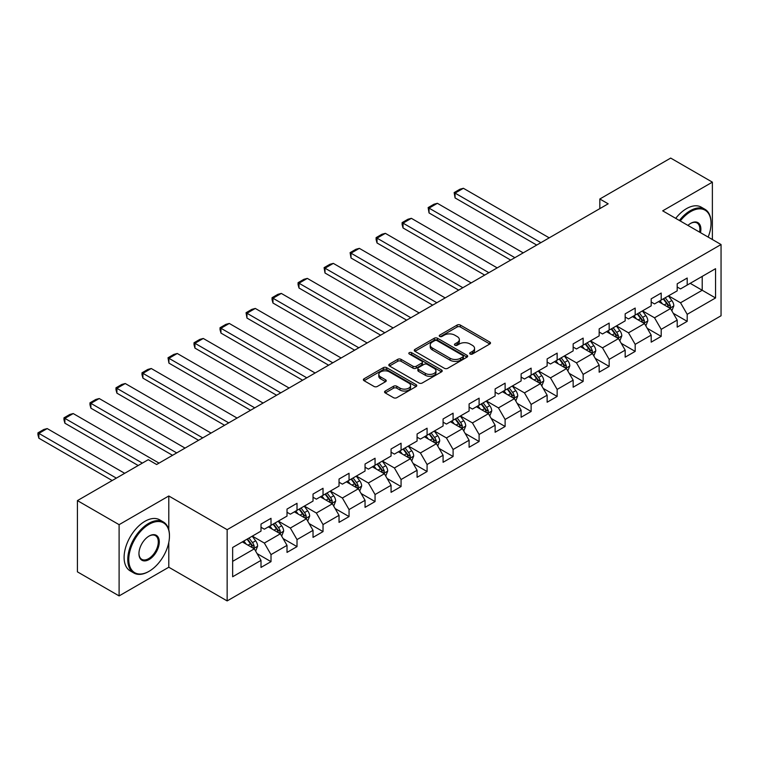 <?xml version="1.0" encoding="UTF-8"?>
<svg xmlns="http://www.w3.org/2000/svg" width="759" height="759" viewBox="0 0 759 759"><rect width="100%" height="100%" fill="white"/><g stroke="black" fill="none" stroke-linecap="round" stroke-linejoin="round"><path stroke-width="1.14" d="M470.144 354.017A1.622 0.939 0 0 0 472.44 354.017L489.83 343.979A2.315 1.338 0 0 0 490.504 343.03A2.315 1.338 0 0 0 489.83 342.091L460.371 325.08A2.315 1.338 0 0 0 457.098 325.08L439.708 335.117A1.622 0.939 0 0 0 439.233 335.782A1.622 0.939 0 0 0 439.708 336.436A1.622 0.939 0 0 0 441.994 336.436L444.243 335.136A7.41 4.279 0 0 1 454.717 335.136L457.174 336.56A7.41 4.279 0 0 1 459.347 339.586A7.41 4.279 0 0 1 457.174 342.603L454.926 343.903A1.622 0.939 0 0 0 454.451 344.567A1.622 0.939 0 0 0 454.926 345.231A1.622 0.939 0 0 0 457.222 345.231L459.47 343.931A7.41 4.279 0 0 1 469.944 343.931L472.402 345.345A7.41 4.279 0 0 1 474.565 348.372A7.41 4.279 0 0 1 472.402 351.398L470.144 352.698A1.622 0.939 0 0 0 469.669 353.352A1.622 0.939 0 0 0 470.144 354.017L470.144 352.698M385.24 391.037A2.315 1.338 0 0 0 384.566 391.976A2.315 1.338 0 0 0 385.24 392.925L393.513 397.697A2.315 1.338 0 0 0 396.786 397.697L416.093 386.549A2.315 1.338 0 0 0 416.776 385.6A2.315 1.338 0 0 0 416.093 384.652L386.635 367.65A2.315 1.338 0 0 0 383.361 367.65L364.045 378.798A2.315 1.338 0 0 0 363.371 379.747A2.315 1.338 0 0 0 364.045 380.686L374.035 386.454A2.315 1.338 0 0 0 377.308 386.454L385.572 381.682A2.315 1.338 0 0 0 386.246 380.733A2.315 1.338 0 0 0 385.572 379.794L380.62 376.929A6.195 3.577 0 0 1 378.807 374.405A6.195 3.577 0 0 1 382.631 371.104A6.195 3.577 0 0 1 389.376 371.872L408.769 383.077A6.195 3.577 0 0 1 410.581 385.6A6.195 3.577 0 0 1 406.758 388.902A6.195 3.577 0 0 1 400.012 388.124L396.786 386.265A2.315 1.338 0 0 0 393.513 386.265L385.24 391.037L385.24 392.925M168.792 495.988L119.106 524.668L77.418 500.608L77.418 571.85L119.106 595.91L168.792 567.229L227.15 600.919L227.15 529.678L168.792 495.988L168.792 529.801M712.378 239.521L712.378 182.151L662.692 210.841L721.05 244.531L227.15 529.678M712.378 182.151L670.69 158.081L599.828 199L599.828 208.621M77.418 500.608L148.28 459.688L156.62 464.508L608.168 203.81L599.828 199M444.413 368.305A2.315 1.338 0 0 0 447.687 368.305L466.994 357.157A2.315 1.338 0 0 0 467.677 356.218A2.315 1.338 0 0 0 466.994 355.269L437.535 338.258A2.315 1.338 0 0 0 434.262 338.258L414.945 349.406A2.315 1.338 0 0 0 414.272 350.354A2.315 1.338 0 0 0 414.945 351.303L444.413 368.305M409.955 354.368A1.622 0.939 0 0 1 411.596 354.595L411.596 352.669L441.548 369.965A2.315 1.338 0 0 1 442.222 370.904A2.315 1.338 0 0 1 441.548 371.853L422.232 383.001A2.315 1.338 0 0 1 418.959 383.001L389.5 365.99L389.5 364.102A2.315 1.338 0 0 0 388.817 365.051A2.315 1.338 0 0 0 389.5 365.99M389.5 364.102L397.763 359.33A2.315 1.338 0 0 1 401.037 359.33L412.981 366.227A2.315 1.338 0 0 0 416.255 366.227L421.738 363.068A2.315 1.338 0 0 0 422.421 362.119A2.315 1.338 0 0 0 421.738 361.17L409.3 353.988A1.622 0.939 0 0 1 408.826 353.333A1.622 0.939 0 0 1 409.832 352.47A1.622 0.939 0 0 1 411.596 352.669M227.15 600.919L721.05 315.772L721.05 244.531M257.083 553.605L271.01 561.641L271.01 554.611L287.016 545.37L287.016 552.4L297.016 546.622L297.016 539.592L313.031 530.351L313.031 537.381L323.03 531.604L323.03 524.573L339.036 515.333L339.036 522.363L349.045 516.585L349.045 509.555L365.051 500.314L365.051 507.344L375.06 501.566L375.06 494.545L391.065 485.295L391.065 492.325L401.065 486.547L401.065 479.527L417.08 470.286L417.08 477.307L427.08 471.529L427.08 464.508L443.085 455.267L443.085 462.288L453.095 456.52L453.095 449.489L469.1 440.248L469.1 447.269L479.1 441.501L479.1 434.471L495.115 425.23L495.115 432.26L505.114 426.482L505.114 419.452L521.12 410.211L521.12 417.241L531.129 411.463L531.129 404.433L547.135 395.192L547.135 402.223L557.144 396.445L557.144 389.414L573.149 380.174L573.149 387.204L583.149 381.426L583.149 374.396L599.164 365.155L599.164 372.185L609.164 366.407L609.164 359.377L625.169 350.136L625.169 357.166L635.179 351.389L635.179 344.358L651.184 335.117L651.184 342.148L661.193 336.37L661.193 329.34L677.199 320.099L677.199 327.129L687.199 321.351L687.199 314.33L715.547 297.964L715.547 268.695L702.208 276.399L702.208 290.261L715.547 297.964M271.01 561.641L261.001 567.419L261.001 560.389L232.652 576.755L232.652 547.486L261.001 531.12L261.001 524.099L271.01 518.321L271.01 525.351L287.016 516.101L287.016 509.08L297.016 503.302L297.016 510.333L313.031 501.092L313.031 494.062L323.03 488.284L323.03 495.314L339.036 486.073L339.036 479.043L349.045 473.265L349.045 480.295L365.051 471.054L365.051 464.024L375.06 458.246L375.06 465.276L391.065 456.036L391.065 449.005L401.065 443.228L401.065 450.258L417.08 441.017L417.08 433.987L427.08 428.209L427.08 435.239L443.085 425.998L443.085 418.968L453.095 413.19L453.095 420.22L469.1 410.98L469.1 403.949L479.1 398.171L479.1 405.202L495.115 395.961L495.115 388.931L505.114 383.162L505.114 390.183L521.12 380.942L521.12 373.912L531.129 368.143L531.129 375.164L547.135 365.923L547.135 358.903L557.144 353.125L557.144 360.146L573.149 350.905L573.149 343.884L583.149 338.106L583.149 345.136L599.164 335.886L599.164 328.865L609.164 323.087L609.164 330.118L625.169 320.877L625.169 313.846L635.179 308.069L635.179 315.099L651.184 305.858L651.184 298.828L661.193 293.05L661.193 300.08L677.199 290.839L677.199 283.809L687.199 278.031L687.199 285.061L715.547 268.695M268.344 526.888L280.346 533.814L264.341 543.064L252.33 536.129M261.001 527.268L264.341 529.194L271.01 525.351M264.341 543.064L271.01 554.611M280.346 533.814L287.016 545.37M294.35 511.87L306.361 518.805L290.346 528.046L278.344 521.11M287.016 512.259L290.346 514.185L297.016 510.333M290.346 528.046L297.016 539.592M306.361 518.805L313.031 530.351M320.364 496.851L332.366 503.786L316.361 513.027L304.359 506.092M313.031 497.24L316.361 499.166L323.03 495.314M316.361 513.027L323.03 524.573M332.366 503.786L339.036 515.333M346.379 481.832L358.381 488.768L342.375 498.008L330.364 491.073M339.036 482.221L342.375 484.147L349.045 480.295M342.375 498.008L349.045 509.555M358.381 488.768L365.051 500.314M372.384 466.813L384.396 473.749L368.39 482.99L356.379 476.054M365.051 467.202L368.39 469.128L375.06 465.276M368.39 482.99L375.06 494.545M384.396 473.749L391.065 485.295M398.399 451.795L410.41 458.73L394.395 467.971L382.394 461.036M391.065 452.184L394.395 454.11L401.065 450.258M394.395 467.971L401.065 479.527M410.41 458.73L417.08 470.286M424.414 436.776L436.416 443.711L420.41 452.952L408.408 446.026M417.08 437.165L420.41 439.091L427.08 435.239M420.41 452.952L427.08 464.508M436.416 443.711L443.085 455.267M450.429 421.757L462.43 428.693L446.425 437.934L434.414 431.008M443.085 422.146L446.425 424.072L453.095 420.22M446.425 437.934L453.095 449.489M462.43 428.693L469.1 440.248M476.434 406.748L488.445 413.674L472.43 422.915L460.428 415.989M469.1 407.128L472.43 409.054L479.1 405.202M472.43 422.915L479.1 434.471M488.445 413.674L495.115 425.23M502.449 391.729L514.45 398.655L498.445 407.896L486.443 400.97M495.115 392.109L498.445 394.035L505.114 390.183M498.445 407.896L505.114 419.452M514.45 398.655L521.12 410.211M528.463 376.711L540.465 383.637L524.46 392.877L512.448 385.952M521.12 377.09L524.46 379.016L531.129 375.164M524.46 392.877L531.129 404.433M540.465 383.637L547.135 395.192M554.468 361.692L566.48 368.618L550.474 377.868L538.463 370.933M547.135 362.071L550.474 363.997L557.144 360.146M550.474 377.868L557.144 389.414M566.48 368.618L573.149 380.174M580.483 346.673L592.494 353.599L576.479 362.849L564.478 355.914M573.149 347.053L576.479 348.979L583.149 345.136M576.479 362.849L583.149 374.396M592.494 353.599L599.164 365.155M606.498 331.655L618.5 338.59L602.494 347.831L590.493 340.895M599.164 332.044L602.494 333.969L609.164 330.118M602.494 347.831L609.164 359.377M618.5 338.59L625.169 350.136M632.513 316.636L644.514 323.571L628.509 332.812L616.498 325.877M625.169 317.025L628.509 318.951L635.179 315.099M628.509 332.812L635.179 344.358M644.514 323.571L651.184 335.117M658.518 301.617L670.529 308.552L654.524 317.793L642.512 310.858M651.184 302.006L654.524 303.932L661.193 300.08M654.524 317.793L661.193 329.34M670.529 308.552L677.199 320.099M690.206 283.325L702.208 290.261L680.529 302.775L668.527 295.839M677.199 286.987L680.529 288.913L687.199 285.061M680.529 302.775L687.199 314.33M119.106 524.668L119.106 595.91M232.652 561.356L254.331 548.833L242.33 541.907M254.331 548.833L261.001 560.389M673.28 313.315L687.199 321.351M647.266 328.334L661.193 336.37M621.251 343.353L635.179 351.389M595.246 358.371L609.164 366.407M569.231 373.39L583.149 381.426M543.216 388.409L557.144 396.445M517.202 403.427L531.129 411.463M491.196 418.437L505.114 426.482M465.182 433.455L479.1 441.501M439.167 448.474L453.095 456.52M413.162 463.493L427.08 471.529M387.147 478.512L401.065 486.547M361.132 493.53L375.06 501.566M335.117 508.549L349.045 516.585M309.112 523.568L323.03 531.604M283.098 538.586L297.016 546.622M168.792 567.229L168.792 542.381M470.798 354.244L472.402 353.324A7.41 4.279 0 0 0 474.565 350.297L474.565 348.372M459.347 339.586L459.347 341.512A7.41 4.279 0 0 1 457.174 344.529L455.571 345.459M489.802 343.998L460.371 327.006A2.315 1.338 0 0 0 457.098 327.006L440.353 336.673M466.994 355.269L466.994 357.157L437.535 340.184A2.315 1.338 0 0 0 434.262 340.184L414.983 351.313M462.905 356.872A1.622 0.939 0 0 0 463.379 356.218A1.622 0.939 0 0 0 462.905 355.554L437.042 340.62A1.622 0.939 0 0 0 434.755 340.62L432.383 341.996A7.41 4.279 0 0 0 430.211 345.013A7.41 4.279 0 0 0 432.383 348.039L450.059 358.248A7.41 4.279 0 0 0 460.533 358.248L462.905 356.872L462.905 358.798A1.622 0.939 0 0 0 463.379 358.134L463.379 356.218M430.211 345.013L430.211 346.939A7.41 4.279 0 0 0 432.383 349.965L432.383 348.039M462.905 358.798L460.533 360.174A7.41 4.279 0 0 1 450.059 360.174L432.383 349.965M389.528 366.009L397.763 361.256L397.763 359.33M422.421 362.119L422.421 364.045A2.315 1.338 0 0 1 421.738 364.994L416.255 368.153A2.315 1.338 0 0 1 412.981 368.153L401.037 361.256A2.315 1.338 0 0 0 397.763 361.256M411.596 354.595L441.52 371.872M425.382 373.39A6.195 3.577 0 0 0 432.127 374.159A6.195 3.577 0 0 0 435.951 370.857A6.195 3.577 0 0 0 434.139 368.333L427.308 364.386A2.315 1.338 0 0 0 424.034 364.386L418.551 367.555A2.315 1.338 0 0 0 417.867 368.494A2.315 1.338 0 0 0 418.551 369.443L425.382 373.39L425.382 375.316A6.195 3.577 0 0 0 432.127 376.084A6.195 3.577 0 0 0 435.951 372.783L435.951 370.857M417.867 368.494L417.867 370.42A2.315 1.338 0 0 0 418.551 371.369L418.551 369.443M425.382 375.316L418.551 371.369M410.581 385.6L410.581 387.526A6.195 3.577 0 0 1 406.758 390.828A6.195 3.577 0 0 1 400.012 390.05L396.786 388.191A2.315 1.338 0 0 0 393.513 388.191L385.278 392.944M378.807 374.405L378.807 376.331A6.195 3.577 0 0 0 380.62 378.855L380.62 376.929M385.544 381.701L380.62 378.855M416.093 384.652L416.093 386.549L386.635 369.576A2.315 1.338 0 0 0 383.361 369.576L364.083 380.705M671.848 310.829L673.831 305.839A6.252 3.605 -120 0 0 671.829 300.517L668.394 295.915M540.882 242.652L455.058 193.109L463.398 188.289L549.222 237.842M662.389 303.856L660.055 300.735M455.058 197.919L454.148 192.577L455.058 193.109L455.058 197.919L536.717 245.062M669.561 307.993L670.453 306.105A6.252 3.605 -120 0 0 668.67 302.338L665.226 297.746M663.66 298.657L667.474 303.752A3.188 1.841 60 0 1 668.053 304.72L670.453 306.105M663.224 298.904L666.668 303.496A6.252 3.605 60 0 1 668.451 307.253M454.148 192.577L459.982 189.209L463.398 188.289M708.156 237.083A28.766 16.613 120 0 0 711.041 223.355A28.766 16.613 120 0 0 690.699 211.609A28.766 16.613 120 0 0 680.254 220.973M679.39 220.48A29.478 17.021 -60 0 1 690.206 210.736A29.478 17.021 -60 0 1 704.94 209.285A29.478 17.021 -60 0 1 711.041 222.776A29.478 17.021 -60 0 1 711.041 223.07M687.92 225.404A14.383 8.302 -60 0 1 690.699 223.355L690.699 223.355A14.383 8.302 -60 0 1 700.491 232.662M675.719 218.355A29.478 17.021 -60 0 1 686.534 208.621A29.478 17.021 -60 0 1 701.269 207.16L704.94 209.285M699.58 232.131A13.681 7.894 120 0 0 697.037 222.966A13.681 7.894 120 0 0 690.453 223.507M148.622 571.555L149.115 571.271A28.766 16.613 120 0 0 169.456 536.034A28.766 16.613 120 0 0 149.115 524.289A28.766 16.613 120 0 0 128.774 559.525A28.766 16.613 120 0 0 149.115 571.271L148.622 571.555A29.478 17.021 -60 0 1 133.878 573.017A29.478 17.021 -60 0 1 129.362 549.393A29.478 17.021 -60 0 1 148.622 523.425A29.478 17.021 -60 0 1 163.356 521.964A29.478 17.021 -60 0 1 169.456 535.456A29.478 17.021 -60 0 1 169.456 535.75M149.115 559.525A14.383 8.302 -60 0 1 138.944 553.653A14.383 8.302 -60 0 1 149.115 536.034L149.115 536.034A14.383 8.302 -60 0 1 159.286 541.907A14.383 8.302 -60 0 1 149.115 559.525M138.954 553.358A13.681 7.894 120 0 0 141.781 559.336A13.681 7.894 120 0 0 148.622 558.652A13.681 7.894 120 0 0 157.549 546.603A13.681 7.894 120 0 0 155.453 535.645A13.681 7.894 120 0 0 148.868 536.186M133.878 573.017L130.216 570.901A29.478 17.021 -60 0 1 125.69 547.277A29.478 17.021 -60 0 1 144.95 521.3A29.478 17.021 -60 0 1 159.684 519.839L163.356 521.964M645.833 325.848L647.816 320.848A6.252 3.605 -120 0 0 645.824 315.535L642.38 310.934M514.868 257.671L429.044 208.127L437.383 203.308L523.207 252.861M636.384 318.875L634.04 315.753M429.044 212.937L428.133 207.596L429.044 208.127L429.044 212.937L510.703 260.081M643.547 323.011L644.438 321.123A6.252 3.605 -120 0 0 642.655 317.357L639.211 312.765M637.645 313.666L641.459 318.771A3.188 1.841 60 0 1 642.038 319.738L644.438 321.123M637.209 313.922L640.653 318.514A6.252 3.605 60 0 1 642.437 322.271M428.133 207.596L433.968 204.228L437.383 203.308M619.818 340.867L621.801 335.867A6.252 3.605 -120 0 0 619.809 330.554L616.365 325.953M488.862 272.69L403.038 223.137L411.369 218.326L497.192 267.88M610.369 333.894L608.035 330.772M403.038 227.956L402.118 224.541L402.118 222.615L403.038 223.137L403.038 227.956L484.688 275.1M617.532 338.03L618.433 336.133A6.252 3.605 -120 0 0 616.64 332.376L613.196 327.784M611.631 328.685L615.454 333.789A3.188 1.841 60 0 1 616.033 334.747L618.433 336.133M611.194 328.941L614.638 333.533A6.252 3.605 60 0 1 616.431 337.29M402.118 222.615L407.953 219.237L411.369 218.326M593.804 355.886L595.787 350.886A6.252 3.605 -120 0 0 593.794 345.563L590.36 340.971M462.848 287.708L377.024 238.155L385.363 233.345L471.187 282.898M584.354 348.903L582.02 345.791M377.024 242.975L376.103 239.55L376.103 237.633L377.024 238.155L377.024 242.975L458.673 290.118M591.527 353.049L592.418 351.151A6.252 3.605 -120 0 0 590.625 347.394L587.191 342.802M585.625 343.704L589.439 348.798A3.188 1.841 60 0 1 590.018 349.766L592.418 351.151M585.189 343.96L588.623 348.552A6.252 3.605 60 0 1 590.417 352.309M376.103 237.633L381.938 234.256L385.363 233.345M567.798 370.904L569.781 365.904A6.252 3.605 -120 0 0 567.789 360.582L564.345 355.99M436.833 302.727L351.009 253.174L359.349 248.364L445.172 297.907M558.339 363.922L556.005 360.8M351.009 257.994L350.098 252.643L351.009 253.174L351.009 257.994L432.668 305.137M565.512 368.068L566.404 366.17A6.252 3.605 -120 0 0 564.62 362.413L561.176 357.821M559.611 358.722L563.425 363.817A3.188 1.841 60 0 1 564.003 364.785L566.404 366.17M559.174 358.979L562.618 363.57A6.252 3.605 60 0 1 564.402 367.328M350.098 252.643L355.933 249.275L359.349 248.364M541.784 385.923L543.767 380.923A6.252 3.605 -120 0 0 541.774 375.601L538.33 371.009M410.818 317.746L325.004 268.193L333.334 263.382L419.158 312.926M532.334 378.94L529.991 375.819M325.004 273.012L324.084 267.661L325.004 268.193L325.004 273.012L406.653 320.146M539.497 383.077L540.389 381.189A6.252 3.605 -120 0 0 538.605 377.432L535.161 372.84M533.596 373.741L537.419 378.836A3.188 1.841 60 0 1 537.998 379.804L540.389 381.189M533.16 373.997L536.604 378.589A6.252 3.605 60 0 1 538.397 382.346M324.084 267.661L329.918 264.293L333.334 263.382M515.769 400.942L517.752 395.942A6.252 3.605 -120 0 0 515.759 390.619L512.316 386.027M384.813 332.765L298.989 283.211L307.329 278.401L393.143 327.945M506.319 393.959L503.985 390.838M298.989 288.022L298.069 284.606L298.069 282.68L298.989 283.211L298.989 288.022L380.638 335.165M513.482 398.096L514.384 396.207A6.252 3.605 -120 0 0 512.591 392.45L509.147 387.858M507.581 388.76L511.405 393.855A3.188 1.841 60 0 1 511.983 394.822L514.384 396.207M507.154 389.016L510.589 393.608A6.252 3.605 60 0 1 512.382 397.365M298.069 282.68L303.904 279.312L307.329 278.401M489.764 415.96L491.747 410.961A6.252 3.605 -120 0 0 489.745 405.638L486.31 401.046M358.798 347.783L272.974 298.23L281.314 293.42L367.138 342.964M480.305 408.978L477.971 405.856M272.974 303.04L272.054 299.625L272.054 297.699L272.974 298.23L272.974 303.04L354.633 350.184M487.477 413.114L488.369 411.226A6.252 3.605 -120 0 0 486.585 407.469L483.141 402.877M481.576 403.779L485.39 408.873A3.188 1.841 60 0 1 485.969 409.841L488.369 411.226M481.14 404.025L484.584 408.627A6.252 3.605 60 0 1 486.367 412.384M272.054 297.699L277.898 294.331L281.314 293.42M463.749 430.979L465.732 425.979A6.252 3.605 -120 0 0 463.74 420.657L460.296 416.065M332.784 362.793L246.96 313.249L255.299 308.439L341.123 357.982M454.299 423.996L451.956 420.875M246.96 318.059L246.049 312.717L246.96 313.249L246.96 318.059L328.619 365.202M461.463 428.133L462.354 426.245A6.252 3.605 -120 0 0 460.571 422.488L457.127 417.896M455.561 418.797L459.375 423.892A3.188 1.841 60 0 1 459.954 424.86L462.354 426.245M455.125 419.044L458.569 423.645A6.252 3.605 60 0 1 460.352 427.402M246.049 312.717L251.884 309.349L255.299 308.439M437.734 445.988L439.717 440.998A6.252 3.605 -120 0 0 437.725 435.675L434.281 431.084M306.778 377.811L220.954 328.267L229.284 323.448L315.108 373.001M428.285 439.015L425.941 435.894M220.954 333.078L220.034 329.662L220.034 327.736L220.954 328.267L220.954 333.078L302.604 380.221M435.448 443.152L436.349 441.264A6.252 3.605 -120 0 0 434.556 437.507L431.112 432.915M429.547 433.816L433.37 438.911A3.188 1.841 60 0 1 433.949 439.878L436.349 441.264M429.11 434.063L432.554 438.664A6.252 3.605 60 0 1 434.347 442.421M220.034 327.736L225.869 324.368L229.284 323.448M411.72 461.007L413.702 456.017A6.252 3.605 -120 0 0 411.71 450.694L408.276 446.102M280.764 392.83L194.94 343.286L203.279 338.467L289.103 388.02M402.27 454.034L399.936 450.912M194.94 348.096L194.019 344.681L194.019 342.755L194.94 343.286L194.94 348.096L276.589 395.24M409.443 458.17L410.334 456.282A6.252 3.605 -120 0 0 408.541 452.525L405.107 447.924M403.541 448.835L407.355 453.929A3.188 1.841 60 0 1 407.934 454.897L410.334 456.282M403.105 449.081L406.539 453.673A6.252 3.605 60 0 1 408.333 457.44M194.019 342.755L199.854 339.387L203.279 338.467M385.714 476.026L387.697 471.035A6.252 3.605 -120 0 0 385.705 465.713L382.261 461.121M254.749 407.849L168.925 358.305L177.264 353.485L263.088 403.038M376.255 469.053L373.921 465.931M168.925 363.115L168.014 357.774L168.925 358.305L168.925 363.115L250.584 410.258M383.428 473.189L384.32 471.301A6.252 3.605 -120 0 0 382.536 467.544L379.092 462.943M377.527 463.853L381.341 468.948A3.188 1.841 60 0 1 381.919 469.916L384.32 471.301M377.09 464.1L380.534 468.692A6.252 3.605 60 0 1 382.318 472.449M168.014 357.774L173.849 354.406L177.264 353.485M359.7 491.045L361.682 486.054A6.252 3.605 -120 0 0 359.69 480.732L356.246 476.13M228.734 422.867L142.92 373.324L151.25 368.504L237.074 418.057M350.25 484.071L347.907 480.95M142.92 378.134L141.999 374.718L141.999 372.792L142.92 373.324L142.92 378.134L224.569 425.277M357.413 488.208L358.305 486.32A6.252 3.605 -120 0 0 356.521 482.553L353.077 477.961M351.512 478.872L355.335 483.967A3.188 1.841 60 0 1 355.914 484.935L358.305 486.32M351.075 479.119L354.519 483.711A6.252 3.605 60 0 1 356.313 487.468M141.999 372.792L147.834 369.424L151.25 368.504M333.685 506.063L335.668 501.063A6.252 3.605 -120 0 0 333.675 495.75L330.231 491.149M202.729 437.886L116.905 388.342L125.244 383.523L211.059 433.076M324.235 499.09L321.901 495.969M116.905 393.153L115.985 389.737L115.985 387.811L116.905 388.342L116.905 393.153L198.554 440.296M331.398 503.226L332.3 501.338A6.252 3.605 -120 0 0 330.507 497.572L327.063 492.98M325.497 493.881L329.321 498.986A3.188 1.841 60 0 1 329.899 499.953L332.3 501.338M325.07 494.137L328.505 498.729A6.252 3.605 60 0 1 330.298 502.486M115.985 387.811L121.82 384.443L125.244 383.523M307.68 521.082L309.663 516.082A6.252 3.605 -120 0 0 307.661 510.769L304.226 506.168M176.714 452.905L90.89 403.352L99.23 398.541L185.054 448.095M298.221 514.109L295.887 510.987M90.89 408.171L89.97 404.756L89.97 402.83L90.89 403.352L90.89 408.171L172.549 455.315M305.393 518.245L306.285 516.348A6.252 3.605 -120 0 0 304.492 512.591L301.057 507.999M299.492 508.9L303.306 514.004A3.188 1.841 60 0 1 303.885 514.963L306.285 516.348M299.055 509.156L302.499 513.748A6.252 3.605 60 0 1 304.283 517.505M89.97 402.83L95.814 399.452L99.23 398.541M281.665 536.101L283.648 531.101A6.252 3.605 -120 0 0 281.655 525.778L278.211 521.186M142.36 463.113L64.876 418.37L73.215 413.56L159.039 463.113M272.215 529.118L269.872 526.006M64.876 423.19L63.965 419.765L63.965 417.848L64.876 418.37L64.876 423.19L138.195 465.514M279.378 533.264L280.27 531.366A6.252 3.605 -120 0 0 278.487 527.609L275.043 523.017M273.477 523.919L277.291 529.014A3.188 1.841 60 0 1 277.87 529.981L280.27 531.366M273.041 524.175L276.485 528.767A6.252 3.605 60 0 1 278.268 532.524M63.965 417.848L69.8 414.471L73.215 413.56M255.65 551.119L257.633 546.119A6.252 3.605 -120 0 0 255.641 540.797L252.197 536.205M116.355 478.123L38.87 433.389L47.2 428.579L124.694 473.312M246.201 544.137L243.857 541.015M38.87 438.209L37.95 434.784L37.95 432.858L38.87 433.389L38.87 438.209L112.18 480.532M253.364 548.283L254.265 546.385A6.252 3.605 -120 0 0 252.472 542.628L249.028 538.036M247.462 538.937L251.286 544.032A3.188 1.841 60 0 1 251.865 545L254.265 546.385M247.026 539.194L250.47 543.786A6.252 3.605 60 0 1 252.263 547.543M37.95 432.858L43.785 429.49L47.2 428.579M472.402 353.324L472.402 351.398M454.926 345.231L454.926 343.903M457.174 344.529L457.174 342.603M439.708 336.436L439.708 335.117M457.098 327.006L457.098 325.08M460.371 327.006L460.371 325.08M489.83 343.979L489.83 342.091M414.945 351.303L414.945 349.406M434.262 340.184L434.262 338.258M437.535 340.184L437.535 338.258M450.059 360.174L450.059 358.248M460.533 360.174L460.533 358.248M401.037 361.256L401.037 359.33M412.981 368.153L412.981 366.227M416.255 368.153L416.255 366.227M421.738 364.994L421.738 363.068M441.548 371.853L441.548 369.965M393.513 388.191L393.513 386.265M396.786 388.191L396.786 386.265M400.012 390.05L400.012 388.124M385.572 381.682L385.572 379.794M364.045 380.686L364.045 378.798M383.361 369.576L383.361 367.65M386.635 369.576L386.635 367.65M669.912 308.192L673.783 305.953M668.67 302.338L671.829 300.517M664.22 304.909L666.668 303.496M643.898 323.211L647.778 320.972M642.655 317.357L645.824 315.535M638.205 319.928L640.653 318.514M617.883 338.229L621.763 335.99M616.64 332.376L619.809 330.554M612.2 334.947L614.638 333.533M591.878 353.248L595.749 351.009M590.625 347.394L593.794 345.563M586.185 349.965L588.623 348.552M565.863 368.267L569.734 366.028M564.62 362.413L567.789 360.582M560.17 364.984L562.618 363.57M539.848 383.286L543.729 381.046M538.605 377.432L541.774 375.601M534.156 380.003L536.604 378.589M513.834 398.304L517.714 396.065M512.591 392.45L515.759 390.619M508.151 395.012L510.589 393.608M487.828 413.323L491.699 411.084M486.585 407.469L489.745 405.638M482.136 410.031L484.584 408.627M461.814 428.342L465.694 426.103M460.571 422.488L463.74 420.657M456.121 425.049L458.569 423.645M435.799 443.351L439.679 441.121M434.556 437.507L437.725 435.675M430.116 440.068L432.554 438.664M409.794 458.37L413.664 456.131M408.541 452.525L411.71 450.694M404.101 455.087L406.539 453.673M383.779 473.388L387.65 471.149M382.536 467.544L385.705 465.713M378.086 470.106L380.534 468.692M357.764 488.407L361.645 486.168M356.521 482.553L359.69 480.732M352.072 485.124L354.519 483.711M331.749 503.426L335.63 501.187M330.507 497.572L333.675 495.75M326.066 500.143L328.505 498.729M305.744 518.444L309.615 516.205M304.492 512.591L307.661 510.769M300.052 515.162L302.499 513.748M279.729 533.463L283.61 531.224M278.487 527.609L281.655 525.778M274.037 530.18L276.485 528.767M253.715 548.482L257.595 546.243M252.472 542.628L255.641 540.797M248.032 545.199L250.47 543.786M711.041 223.355L711.041 222.776M169.456 536.034L169.456 535.456"/></g></svg>
